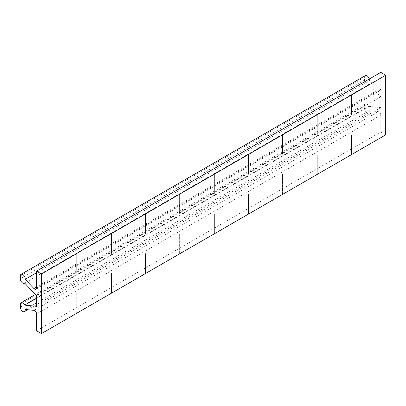 <?xml version="1.0" encoding="UTF-8"?>
<svg xmlns="http://www.w3.org/2000/svg" width="406" height="406" viewBox="0 0 406 406"><rect width="100%" height="100%" fill="white"/><g stroke="black" fill="none" stroke-linecap="round" stroke-linejoin="round"><path stroke-width="0.3" stroke-dasharray="2.03 1.52" d="M369.323 79.008A3.476 2.01 60 0 1 369.424 80.591L378.194 89.802A2.654 1.533 -120 0 0 378.905 90.371A2.654 1.533 -120 0 0 380.234 90.502A2.654 1.533 -120 0 0 380.782 89.29L380.782 72.39M365.273 75.628A3.476 2.01 60 0 0 364.552 77.216L364.552 80.058A3.476 2.01 60 0 0 367.014 84.316A3.476 2.01 60 0 0 368.749 84.489A3.476 2.01 60 0 0 368.927 84.367L380.782 96.811L380.782 107.595L368.927 106.352A3.476 2.01 -120 0 0 365.273 104.017A3.476 2.01 -120 0 0 364.552 105.611L364.552 108.453A3.476 2.01 -120 0 0 367.014 112.711A3.476 2.01 -120 0 0 368.749 112.883A3.476 2.01 -120 0 0 369.424 110.701L378.194 111.62A2.654 1.533 60 0 1 380.782 115.121L380.782 132.016L36.53 330.768M385.7 134.858L380.782 132.016M76.759 312.935L76.759 293.218L76.983 313.062M351.165 154.508L351.165 134.792L351.388 154.635M316.863 174.311L316.863 154.595L317.086 174.438M282.561 194.114L282.561 174.397L282.784 194.246M248.259 213.916L248.259 194.2L248.487 214.048M248.233 213.932L248.487 214.074M213.962 233.719L213.962 214.003L214.185 233.851M179.66 253.522L179.66 233.805L179.883 253.654M145.358 273.324L145.358 253.608L145.587 273.456M145.333 273.339L145.587 273.487M111.061 293.132L111.061 273.416L111.285 293.259M368.927 84.367L24.67 283.119M380.782 96.811L36.53 295.568M380.782 107.595L36.53 306.347M368.927 106.352L36.53 298.258M369.424 110.701L25.167 309.453M369.424 80.591L36.53 272.786M351.139 94.897L351.139 114.614L351.165 94.913M316.837 114.7L316.837 134.416L316.863 114.715M282.535 134.503L282.535 154.219L282.561 134.518M248.233 194.215L248.487 194.357M248.259 194.2L248.513 194.347M248.233 154.305L248.233 174.022L248.259 154.321M248.233 174.022L248.487 174.169M213.937 174.108L213.937 193.824L213.962 174.123M179.635 193.911L179.635 213.627L179.66 193.926M145.333 253.623L145.587 253.77M145.333 213.718L145.333 233.43L145.358 213.729M145.333 233.43L145.587 233.577M111.036 233.521L111.036 253.237L111.061 233.531M76.734 253.324L76.734 273.04L76.759 253.339M380.782 89.29L36.53 288.042M364.552 108.453L20.3 307.205M364.552 80.058L20.3 278.81M364.552 77.216L20.3 275.973M364.552 105.611L20.3 304.363M378.194 111.62L33.942 310.372M380.782 115.121L36.53 313.874M378.194 89.802L36.53 287.057M380.234 90.502L35.977 289.255M368.749 84.489L24.685 283.134M365.273 104.017L35.454 294.436M368.749 112.883L27.801 309.727"/><path stroke-width="0.61" d="M36.53 298.258L24.67 305.104L36.53 306.347L36.53 295.568L24.67 283.119A3.476 2.01 60 0 1 24.497 283.241A3.476 2.01 60 0 1 22.761 283.068A3.476 2.01 60 0 1 20.3 278.81L20.3 275.973A3.476 2.01 60 0 1 21.021 274.38A3.476 2.01 60 0 1 23.924 275.562A3.476 2.01 60 0 1 25.167 279.343L33.942 288.554A2.654 1.533 -120 0 0 34.652 289.128A2.654 1.533 -120 0 0 35.977 289.255A2.654 1.533 -120 0 0 36.53 288.042L36.53 271.142L41.448 273.984L41.448 333.61L76.983 313.092L77.008 293.36L77.008 313.077L111.285 293.289L111.31 273.558L111.31 293.274L145.587 273.487L145.607 253.755L145.607 273.471L179.883 253.684L179.909 233.952L179.909 253.669L214.185 233.876L214.211 214.15L214.211 233.866L248.487 214.074L248.487 194.357L248.513 214.063L282.784 194.271L282.809 174.539L282.809 194.256L317.086 174.468L317.111 154.737L317.111 174.453L351.388 154.666L351.413 134.934L351.413 154.65L385.7 134.858L385.7 75.232L380.782 72.39L36.53 271.142M24.67 305.104A3.476 2.01 -120 0 0 21.021 302.774A3.476 2.01 -120 0 0 20.3 304.363L20.3 307.205A3.476 2.01 -120 0 0 22.761 311.463A3.476 2.01 -120 0 0 24.497 311.635A3.476 2.01 -120 0 0 25.167 309.453L33.942 310.372A2.654 1.533 60 0 1 36.53 313.874L36.53 330.768L41.448 333.61M21.021 274.38L365.273 75.628A3.476 2.01 60 0 1 369.323 79.008M76.759 253.339L111.285 233.663L111.285 253.38L111.31 233.648L145.587 213.86L145.587 233.577L145.607 213.845L179.883 194.058L179.883 213.774L179.909 194.043L214.185 174.255L214.185 193.972L214.211 174.24L248.487 154.453L248.487 174.169L248.513 154.437L282.784 134.65L282.809 154.351L282.809 134.635L317.086 114.842L317.086 134.559L317.111 114.832L351.388 95.04L351.388 114.756L351.413 95.024L385.7 75.232M248.259 154.29L248.513 154.437M41.448 273.984L76.983 253.466L76.983 273.182L77.008 253.451M36.53 272.786L25.167 279.343M36.53 287.057L33.942 288.554M35.454 294.436L21.021 302.774M27.801 309.727L24.497 311.635"/></g></svg>
